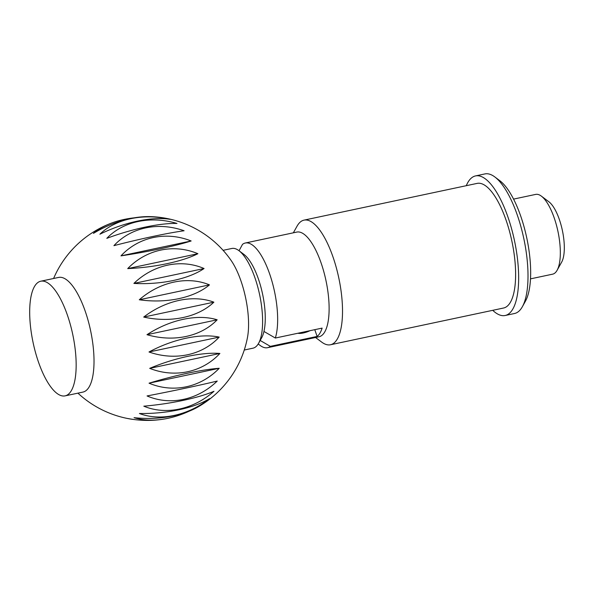 <?xml version="1.0" encoding="UTF-8"?>
<svg xmlns="http://www.w3.org/2000/svg" width="594" height="594" viewBox="0 0 594 594"><rect width="100%" height="100%" fill="white"/><g stroke="black" fill="none" stroke-linecap="round" stroke-linejoin="round"><path stroke-width="0.89" d="M65.088 395.871L82.945 392.085A58.606 20.233 -102 0 0 89.085 387.021A58.606 20.233 -102 0 0 88.105 320.463A58.606 20.233 -102 0 0 58.613 277.428L40.756 281.214A58.606 20.233 -102 0 0 34.623 286.271A58.606 20.233 -102 0 0 35.595 352.829A58.606 20.233 -102 0 0 65.088 395.871A58.606 20.233 -102 0 0 71.228 390.815A58.606 20.233 -102 0 0 70.248 324.257A58.606 20.233 -102 0 0 40.756 281.214M189.389 411.1A70.419 44.899 -29.7 0 1 164.13 419.037A70.419 44.899 -29.7 0 1 134.058 417.671A70.419 37.645 1.5 0 0 197.869 407.016A101.923 101.923 0 0 0 247.49 337.399A50.958 17.597 -102 0 0 231.185 260.566A101.923 101.923 0 0 0 150.371 216.632A70.419 40.08 153.3 0 0 93.421 233.39A70.419 42.634 -175.7 0 1 111.709 223.01A70.419 42.634 -175.7 0 1 134.155 217.842M147.06 395.946A70.419 2.294 -11.3 0 0 217.241 381.051A70.419 63.989 -65.2 0 1 147.06 395.946M149.703 368.354A70.419 22.416 -19.1 0 1 219.884 353.46A70.419 65.548 -122.4 0 1 149.703 368.354L219.884 353.46M146.985 334.689A70.419 43.919 -29.1 0 1 217.159 319.795A70.419 57.715 -160.2 0 1 146.985 334.689L217.159 319.795M139.286 299.77A70.419 59.125 -46.6 0 1 209.459 284.875A70.419 41.617 -176.3 0 1 139.286 299.77L209.459 284.875M127.71 268.607A70.419 65.867 -88.5 0 1 197.891 253.712A70.419 19.55 174.1 0 1 127.71 268.607L197.891 253.712M113.922 245.656A70.419 63.172 -143.7 0 1 184.103 230.762A70.419 5.309 166.4 0 0 113.922 245.656M99.896 234.214A70.419 51.418 -168.8 0 1 170.07 219.32A70.419 29.418 158.3 0 0 99.896 234.214M106.809 238.35A70.419 58.346 -159 0 1 176.99 223.455A70.419 17.679 162.5 0 0 106.809 238.35M120.976 255.866A70.419 65.704 -119.4 0 1 191.149 240.971A70.419 7.254 170.2 0 1 120.976 255.866L191.149 240.971M133.888 283.42A70.419 63.647 -63 0 1 204.069 268.525A70.419 31.148 178.5 0 1 133.888 283.42L204.069 268.525M143.703 317.07A70.419 52.472 -36.3 0 1 213.877 302.175A70.419 50.579 -169.7 0 1 143.703 317.07L213.877 302.175M149.005 351.99A70.419 33.776 -23.6 0 1 219.186 337.095A70.419 62.764 -145.7 0 1 149.005 351.99L219.186 337.095M149.049 383.182A70.419 10.247 -15.1 0 1 219.223 368.287A70.419 65.964 -91.7 0 1 149.049 383.182L219.223 368.287M143.815 406.177A70.419 14.753 -7.5 0 0 213.989 391.283A70.419 59.704 -48 0 1 143.815 406.177M244.26 350.029L252.985 348.181A50.958 17.597 -102 0 0 258.316 343.778A50.958 17.597 -102 0 0 258.576 343.339A50.958 17.597 -102 0 0 259.615 294.676A50.958 17.597 -102 0 0 238.899 250.631A50.958 17.597 -102 0 0 231.823 248.478L223.099 250.326M530.501 278.861L552.628 274.168A40.771 14.078 -102 0 0 556.897 270.649A40.771 14.078 -102 0 0 557.098 270.292A40.771 14.078 -102 0 0 557.937 231.363A40.771 14.078 -102 0 0 541.357 196.124A40.771 14.078 -102 0 0 535.699 194.401L513.572 199.101M541.357 196.124L548.901 201.789A33.123 11.435 78 0 1 562.37 230.42A33.123 11.435 78 0 1 561.694 262.051L557.098 270.292M310.061 330.665A10.195 3.334 -19.3 0 1 297.861 333.256M209.608 398.611A70.419 53.267 -37.2 0 1 139.427 413.506A70.419 26.678 -3.3 0 0 209.608 398.611M133.39 419.431A70.419 34.905 -24.1 0 1 130.42 419.015A70.419 34.905 -24.1 0 1 127.903 418.525A70.419 47.245 7.5 0 0 156.972 419.973A101.923 101.923 0 0 0 164.13 419.037M258.576 343.339L261.635 337.845A45.864 15.838 -102 0 0 262.57 294.045A45.864 15.838 -102 0 0 243.926 254.41L238.899 250.631M466.283 185.692A71.347 24.636 78 0 1 468.079 182.068A71.347 24.636 78 0 1 475.549 175.913L484.904 173.923A71.347 24.636 78 0 1 494.809 176.938A71.347 24.636 78 0 1 523.819 238.602A71.347 24.636 78 0 1 522.356 306.734A71.347 24.636 78 0 1 522 307.35A71.347 24.636 78 0 1 514.53 313.506L505.175 315.496A71.347 24.636 78 0 1 492.73 310.32M475.549 175.913A71.347 24.636 78 0 1 511.456 228.311A71.347 24.636 78 0 1 512.644 309.333A71.347 24.636 78 0 1 505.175 315.496M293.347 232.818L297.045 226.18A63.699 21.993 78 0 1 297.364 225.631A63.699 21.993 78 0 1 304.031 220.129A63.699 21.993 78 0 1 336.093 266.914A63.699 21.993 78 0 1 337.154 339.256A63.699 21.993 78 0 1 330.479 344.758A63.699 21.993 78 0 1 321.636 342.062L315.562 337.503M304.031 220.129L477.138 183.39A63.699 21.993 78 0 1 509.192 230.175A63.699 21.993 78 0 1 510.253 302.517A63.699 21.993 78 0 1 503.586 308.019L330.479 344.758M239.048 250.742L242.523 244.342A53.512 18.473 78 0 1 245.329 243.005L296.792 232.083A53.512 18.473 78 0 1 323.723 271.384A53.512 18.473 78 0 1 324.614 332.15A53.512 18.473 78 0 1 319.008 336.768L267.545 347.69A53.512 18.473 78 0 1 260.12 345.433L258.19 343.985M263.951 331.445L275.334 338.038L322.119 328.111A53.512 18.473 78 0 1 319.936 333.145A53.512 18.473 78 0 1 317.137 336.434L270.352 346.361A53.512 18.473 78 0 1 267.545 347.69M314.768 329.67L317.137 336.434M270.352 346.361L260.172 340.466M245.329 243.005A53.512 18.473 78 0 1 270.834 277.502A53.512 18.473 78 0 1 275.334 338.038M494.809 176.938L499.836 180.717A66.253 22.876 78 0 1 526.774 237.979A66.253 22.876 78 0 1 525.415 301.24L522.356 306.734M111.709 223.01A101.923 101.923 0 0 0 53.594 278.489M77.925 393.146A101.923 101.923 0 0 0 130.42 419.015"/></g></svg>
